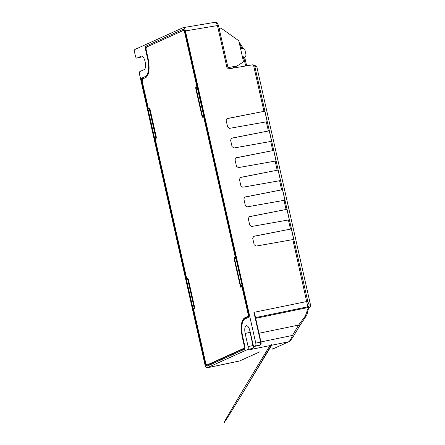 <?xml version="1.0" encoding="UTF-8"?>
<svg xmlns="http://www.w3.org/2000/svg" width="445" height="445" viewBox="0 0 445 445"><rect width="100%" height="100%" fill="white"/><g stroke="black" fill="none" stroke-linecap="round" stroke-linejoin="round"><path stroke-width="0.67" d="M241.852 285.401L240.812 287.298L241.958 286.78L247.898 313.147C248.238 314.96 248.099 316.106 247.487 316.579L244.55 317.908C241.145 320.534 240.378 326.886 242.252 336.96L244.06 344.981C244.394 346.794 244.255 347.94 243.643 348.413L207.22 364.889C206.552 364.883 206.002 364.055 205.573 362.402L193.475 308.73L194.621 308.207L194.599 307.545M150.16 110.01L148.385 108.647L142.445 82.28C142.105 80.467 142.244 79.321 142.856 78.848L145.793 77.519C149.197 74.893 149.965 68.541 148.09 58.467L146.283 50.446C145.949 48.633 146.082 47.487 146.7 47.014L183.145 30.533C183.807 30.572 184.352 31.4 184.77 33.025L196.868 86.697L195.722 87.22L197.658 88.505M194.532 306.805L193.475 308.73M156.206 136.737L155.149 138.662L186.711 278.715L188.491 280.077M155.149 138.662L156.295 138.139L156.178 136.598L156.273 137.477M149.832 108.791L150.071 109.492L149.531 108.129L148.385 108.647M187.857 278.197L188.396 279.56L187.857 278.197L186.711 278.715M188.419 279.543L194.621 307.389M240.812 287.298L240.25 285.951L240.667 285.84L240.812 287.298M235.8 257.766L235.194 256.765L234.048 257.288L234.56 258.734L234.137 258.845L234.048 257.288L235.984 258.573M235.194 256.765L203.632 116.712L203.754 115.572M203.526 115.333L202.486 117.23L201.919 115.884L202.341 115.772L202.486 117.23L203.632 116.712M203.487 115.333L203.309 115.066L202.341 115.772L196.234 88.666L195.811 88.778L195.722 87.22L196.234 88.666L197.43 88.967L197.669 88.561M241.958 286.78L242.086 285.64M197.474 87.698L196.868 86.697M241.813 285.401L241.635 285.134L240.667 285.84L234.56 258.734L235.755 259.035M188.424 279.566L194.599 307.79M156.273 137.722L156.295 137.321M150.099 109.498L156.206 136.604M219.14 28.413L220.32 28.191A1.68 1.546 65.6 0 1 221.51 28.463L238.231 40.339A1.68 1.546 65.6 0 1 238.937 41.407L243.293 60.726A1.68 1.546 65.6 0 1 242.631 62.45L237.135 65.932L227.985 67.657M231.928 68.291L237.135 65.932M242.375 56.671L243.198 56.521L243.421 57.5A0.673 0.617 65.6 0 0 244.177 58.039L244.789 57.922L244.689 57.461L246.102 55.263L244.856 49.729A1.346 1.24 65.6 0 0 243.337 48.65L240.684 49.15M244.789 57.922L242.859 58.801M243.198 56.521L242.419 56.871M271.645 344.608L245.284 388.763C231.322 411.764 221.616 427.15 224.575 421.582C227.328 416.348 242.047 391.494 255.964 368.577L269.87 345.665M206.063 363.849L205.479 364.032L206.174 365.751L207.164 364.778L207.704 365.061M206.174 365.751L207.025 366.213A1.007 0.929 -114.4 0 1 207.515 365.128M244.817 348.263A1.007 0.929 65.6 0 0 244.477 349.258C245.028 348.841 245.151 347.823 244.85 346.204L244.861 346.271M239.21 361.067L207.125 367.815L247.765 349.431C248.277 349.036 248.393 348.079 248.11 346.572L245.162 333.477C244.411 329.45 244.717 326.914 246.079 325.862L246.374 325.746C247.871 325.723 249.1 327.559 250.068 331.258L253.016 344.347C253.377 345.721 253.834 346.41 254.39 346.421L255.424 345.96C255.936 345.565 256.053 344.614 255.769 343.101L185.42 30.928L217.46 25.571L216.426 22.984L217.599 23.368C217.444 22.745 216.671 22.378 215.291 22.25L183.101 27.651L134.918 49.467C134.407 49.862 134.29 50.813 134.568 52.326L135.419 56.087C135.781 57.472 136.242 58.162 136.804 58.156L141.41 56.092C142.906 56.07 144.136 57.906 145.103 61.605L145.181 61.95C145.932 65.977 145.626 68.513 144.263 69.565L141.883 70.644M141.098 70.994L139.891 71.545C139.38 71.94 139.263 72.891 139.546 74.404L204.922 364.5C205.495 366.697 206.224 367.798 207.12 367.815M183.245 27.607C184.13 27.651 184.859 28.758 185.42 30.928M141.638 56.943L136.871 58.134M307.567 311.088L306.75 312.396C307.189 309.603 308.046 307.89 309.325 307.261L309.342 307.256A1.68 1.546 65.6 0 0 309.637 307.156A1.68 1.68 0 0 0 310.588 305.253L310.566 305.237A1.68 1.663 107.5 0 1 309.342 307.256L307.845 306.783A1.68 1.663 -72.5 0 0 309.075 304.769L307.773 301.321L254.79 66.222L253.472 64.914L252.532 64.842L227.267 69.07L217.46 25.571L218.478 25.476L228.263 68.903M292.838 239.594L256.047 246.102L254.173 244.75L252.693 238.181L253.828 236.262L291.358 228.936L293.739 239.482L292.838 239.594L307.845 306.783L255.508 317.585M288.416 219.969L251.625 226.477L249.751 225.126L248.271 218.556L249.406 216.637L286.936 209.311L289.317 219.863L288.416 219.969L290.463 229.064M283.993 200.345L247.203 206.858L245.329 205.501L243.849 198.932L244.984 197.018L282.514 189.687L284.895 200.239L283.993 200.345L286.04 209.439M279.571 180.726L242.781 187.234L240.906 185.877L239.427 179.307L240.561 177.394L278.092 170.062L280.472 180.614L279.571 180.726L281.618 189.815M275.149 161.101L238.359 167.609L236.484 166.258L235.005 159.688L236.139 157.769L273.669 150.438L276.05 160.99L275.149 161.101L277.196 170.196M270.727 141.477L233.937 147.985L232.062 146.633L230.582 140.064L231.717 138.145L269.247 130.819L271.628 141.365L270.727 141.477L272.774 150.571M266.305 121.852L229.514 128.36L227.64 127.009L226.16 120.439L227.295 118.526L264.825 111.194L267.206 121.746L266.305 121.852L268.352 130.947M293.144 336.659A1.68 0.573 -149.1 0 0 293.249 336.57A1.68 0.573 -149.1 0 0 292.432 335.43C291.141 338.84 289.884 340.959 288.66 341.782L272.796 349.008L272.44 349.13L272.507 348.824M253.249 345.598L253.3 345.565C253.511 347.206 253.3 348.157 252.665 348.418A0.673 0.617 65.6 0 0 252.677 348.413A0.673 0.617 65.6 0 1 252.543 348.457C253.077 348.062 253.199 347.106 252.91 345.598L248.11 346.572M253.083 344.602L253.3 345.565L252.91 345.598L249.528 329.378M259.302 345.365L259.452 345.331A0.673 0.617 -114.4 0 0 259.569 345.292L254.395 346.416M254.468 346.394L259.452 345.331L260.275 344.958L260.753 343.952L260.62 342.099L255.769 343.101M259.68 345.231A0.673 0.617 -114.4 0 1 259.58 345.292L260.392 344.92L261.132 343.651L261.026 342.06L260.62 342.099L253.911 312.34L307.773 301.321M272.807 349.002L288.961 341.688A1.68 1.546 65.6 0 1 288.66 341.782L249.873 349.67M306.75 312.396L305.192 316.161L298.634 325.078A1.68 0.573 30.9 0 1 299.457 326.213L305.821 316.551C306.56 315.744 307.189 314.103 307.701 311.622C308.93 306.032 309.392 307.918 309.62 307.161A1.68 1.546 -114.4 0 1 309.325 307.261L255.68 318.331M305.198 316.161L305.821 316.551M259.952 351.778L239.755 360.923A1.68 1.546 -114.4 0 1 239.455 361.017L259.925 351.778M253.911 312.34L254.751 314.214L260.981 342.094M255.931 65.943A1.68 1.663 112.8 0 1 256.904 67.112L256.921 67.128A1.68 1.68 0 0 0 255.931 65.943L253.472 64.914L263.93 111.322M226.894 118.665L264.825 111.194M253.428 236.406L291.358 228.936M249.005 216.782L286.936 209.311M244.583 197.157L282.514 189.687M240.161 177.538L278.092 170.062M235.739 157.914L273.669 150.438M231.317 138.289L269.247 130.819M141.849 70.649L141.104 70.989M184.881 31.462L184.169 29.67L183.318 29.214A1.007 0.929 65.6 0 0 184.224 30.032M248.61 316.451A1.007 0.929 65.6 0 0 248.271 317.441C248.822 317.024 248.944 316.011 248.644 314.393L184.169 29.67M146.755 46.992A1.007 0.929 -114.4 0 1 145.86 46.169C145.315 46.586 145.192 47.604 145.493 49.223L146.099 49.033M142.962 78.804A1.007 0.929 -114.4 0 1 142.066 77.981C141.521 78.398 141.399 79.416 141.699 81.035L142.255 80.857M207.309 364.861L208.85 364.522M156.201 136.582L150.093 109.476M234.137 258.845L240.25 285.951M195.811 88.778L201.924 115.884M185.142 32.963L184.77 33.025M247.898 313.147L248.266 313.069M197.752 88.933L197.43 88.961M203.309 115.066L203.621 114.971M244.85 348.151L243.643 348.413M244.06 344.981L244.472 344.892M242.67 336.871L242.252 336.96M244.55 317.908L246.057 317.58M248.649 316.328L247.487 316.579M236.078 259.001L235.755 259.029L235.995 258.628M241.635 285.134L241.946 285.045M243.421 57.5L242.642 57.85M242.825 58.651L244.177 58.039M193.987 307.111L187.879 280.011M155.661 137.043L149.548 109.943M183.407 30.494L184.274 30.099M207.025 366.213L244.477 349.258M248.644 314.393L184.864 31.395M244.85 346.204L242.748 336.882A15.814 6.041 -100.7 0 1 244.911 318.965L248.271 317.441M141.699 81.035L205.479 364.032M145.493 49.223L147.595 58.545A15.814 6.013 -100.6 0 1 145.437 76.462L142.066 77.981M183.318 29.214L145.86 46.169M141.588 56.064L141.243 56.153M142.661 56.509L141.766 56.916A0.673 0.617 -114.4 0 0 141.86 56.882L136.81 58.156M216.426 22.984L215.141 22.294M239.293 43.955L241.413 47.176L241.807 48.939M243.921 58.317L245.651 65.993M241.413 47.176L242.425 47.081L242.803 48.75M239.193 42.536L239.649 42.865A1.68 0.373 125.6 0 1 239.449 43.682M239.755 360.923L207.242 367.776M141.949 56.827A0.673 0.617 -114.4 0 1 141.866 56.877L142.667 56.515M247.765 349.431L252.543 348.457L249.378 349.892M250.296 332.281L245.162 333.477M246.079 325.862L246.675 325.718M246.552 325.718L246.202 325.807M260.403 344.92A0.673 0.617 65.6 0 1 260.275 344.958L255.424 345.96M260.753 343.952L261.076 343.457M260.993 341.921L292.432 335.43L298.634 325.078L259.04 333.249M309.62 307.167L309.637 307.156A1.68 1.546 65.6 0 0 310.07 306.85M309.075 304.769L310.566 305.237L256.904 67.112L254.79 66.222M310.588 305.253L256.91 67.151M244.911 318.965A1.007 0.929 -114.4 0 1 245.412 317.875L248.621 316.423M148.074 58.39L147.595 58.545M145.432 76.462A1.007 0.929 65.6 0 0 146.238 77.269M208.811 364.538L207.225 364.889M184.414 30.332L183.151 30.533M203.332 115.405L203.682 115.244M241.657 285.473L242.008 285.312M271.673 345.292L245.284 388.763M207.526 365.123L244.828 348.235M217.599 23.368L218.478 25.476M244.744 57.372L246.652 65.827M239.649 42.865L242.425 47.081M219.073 28.124L219.407 28.363M252.665 348.418L249.634 349.792M299.452 326.218L293.249 336.57C290.229 341.193 290.084 340.798 289.367 341.46L288.961 341.688M248.772 316.351L248.571 314.443M244.978 348.162L242.681 336.932C240.717 327.042 241.629 320.689 245.412 317.875"/></g></svg>
